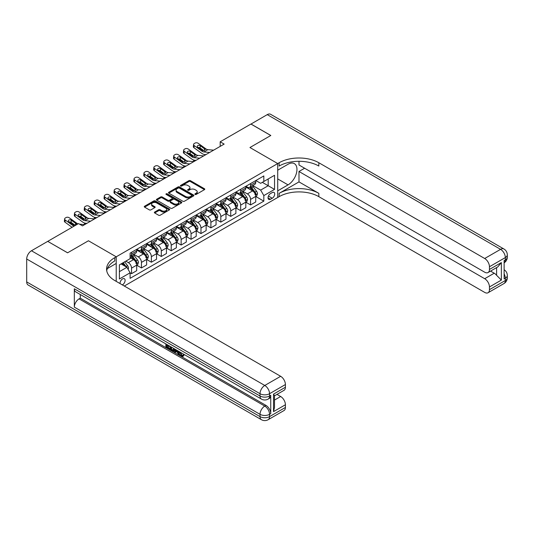 <?xml version="1.0" encoding="UTF-8"?>
<svg xmlns="http://www.w3.org/2000/svg" width="534" height="534" viewBox="0 0 534 534"><rect width="100%" height="100%" fill="white"/><g stroke="black" fill="none" stroke-linecap="round" stroke-linejoin="round"><path stroke-width="0.8" d="M195.09 194.436A0.774 0.447 0 0 0 196.178 194.436L204.455 189.657A1.101 0.634 0 0 0 204.776 189.21A1.101 0.634 0 0 0 204.455 188.756L190.431 180.666A1.101 0.634 0 0 0 188.876 180.666L180.599 185.438A0.774 0.447 0 0 0 181.687 186.072L182.762 185.452A3.524 2.036 0 0 1 187.748 185.452L188.916 186.126A3.524 2.036 0 0 1 189.944 187.567A3.524 2.036 0 0 1 188.916 189.003L187.841 189.623A0.774 0.447 0 0 0 188.936 190.251L190.004 189.637A3.524 2.036 0 0 1 194.99 189.637L196.158 190.311A3.524 2.036 0 0 1 197.193 191.746A3.524 2.036 0 0 1 196.158 193.188L195.09 193.809A0.774 0.447 0 0 0 195.09 194.436L195.09 193.809M122.319 284.882A3.591 2.076 120 0 0 122.566 284.755A3.591 2.076 120 0 0 124.916 281.592A3.591 2.076 120 0 0 124.362 278.715A3.591 2.076 120 0 0 122.566 278.888A3.591 2.076 120 0 0 120.043 283.567M154.68 212.051A1.101 0.634 0 0 0 154.353 212.505A1.101 0.634 0 0 0 154.68 212.953L158.611 215.229A1.101 0.634 0 0 0 160.167 215.229L169.358 209.915A1.101 0.634 0 0 0 169.685 209.468A1.101 0.634 0 0 0 169.358 209.021L155.341 200.924A1.101 0.634 0 0 0 153.779 200.924L144.587 206.231A1.101 0.634 0 0 0 144.267 206.678A1.101 0.634 0 0 0 144.587 207.132L149.34 209.875A1.101 0.634 0 0 0 150.902 209.875L154.833 207.599A1.101 0.634 0 0 0 155.154 207.152A1.101 0.634 0 0 0 154.833 206.705L152.477 205.343A2.944 1.702 0 0 1 151.616 204.142A2.944 1.702 0 0 1 153.432 202.566A2.944 1.702 0 0 1 156.642 202.933L165.874 208.267A2.944 1.702 0 0 1 166.742 209.468A2.944 1.702 0 0 1 164.919 211.043A2.944 1.702 0 0 1 161.709 210.67L160.167 209.782A1.101 0.634 0 0 0 158.611 209.782L154.68 212.051L154.68 212.953L158.611 210.703L158.611 209.782M26.7 281.912L260.025 416.62A6.735 3.885 120 0 0 261.42 419.704L28.095 284.996A6.735 3.885 -60 0 1 26.7 281.912L26.7 259.003A6.735 3.885 -60 0 1 31.459 250.76L47.733 241.361L67.571 252.816L88.444 240.767L67.611 252.796L47.773 241.388M47.773 241.341L78.525 223.586L82.49 225.875L224.153 144.093L220.182 141.797L250.933 124.048L270.778 135.502L249.945 147.524L277.72 163.564L116.218 256.807L88.444 240.767L116.218 256.807L114.79 257.628A28.062 16.2 0 0 0 106.573 269.083A28.062 16.2 0 0 0 114.79 280.537L280.657 376.303A6.735 3.885 60 0 1 285.416 384.547L269.543 393.712L269.543 396.001L270.738 395.314A6.735 3.885 60 0 1 269.343 398.397L268.148 399.085A6.735 3.885 -120 0 0 269.543 396.001A6.735 3.885 0 0 1 260.025 396.001L260.025 393.712L26.7 259.003M182.835 201.238A1.101 0.634 0 0 0 184.397 201.238L193.588 195.931A1.101 0.634 0 0 0 193.909 195.484A1.101 0.634 0 0 0 193.588 195.03L179.564 186.933A1.101 0.634 0 0 0 178.009 186.933L168.817 192.247A1.101 0.634 0 0 0 168.49 192.694A1.101 0.634 0 0 0 168.817 193.141L182.835 201.238M166.434 194.603A0.774 0.447 0 0 1 167.222 194.71L181.46 202.933L172.282 208.233A1.101 0.634 0 0 1 170.726 208.233L156.702 200.137L156.702 199.235A1.101 0.634 0 0 0 156.382 199.689A1.101 0.634 0 0 0 156.702 200.137M156.702 199.235L160.634 196.966A1.101 0.634 0 0 1 162.196 196.966L167.883 200.25A1.101 0.634 0 0 0 169.438 200.25L172.048 198.741A1.101 0.634 0 0 0 172.369 198.294A1.101 0.634 0 0 0 172.048 197.84L166.127 194.423A0.774 0.447 0 0 1 167.222 193.795L181.473 202.026A1.101 0.634 0 0 1 181.8 202.473A1.101 0.634 0 0 1 181.473 202.927L181.473 202.026M272.247 192.567L270.498 193.575A3.478 2.009 120 0 0 268.222 196.639A3.478 2.009 120 0 0 268.756 199.429A3.478 2.009 120 0 0 270.498 199.255L272.247 198.248A3.478 2.009 120 0 0 274.516 195.184A3.478 2.009 120 0 0 273.982 192.394A3.478 2.009 120 0 0 272.247 192.567M116.218 281.365L116.218 256.807L116.218 263.449L107.367 268.562M124.315 286.037L279.149 196.645A28.062 16.2 180 0 1 318.831 196.645L484.692 292.405A6.735 3.885 -120 0 0 488.063 292.739A6.735 3.885 -120 0 0 489.458 289.655L505.331 280.497L505.331 278.201L504.136 278.888L504.136 260.565L505.331 259.878L505.331 257.582L489.458 266.746L489.458 269.45L501.359 262.581L501.359 280.083L496.6 275.317L496.6 267.607M250.973 124.022L270.818 135.476L249.945 147.524L277.72 163.564L277.72 197.473L277.72 190.825L288.04 184.871A12.629 7.289 120 0 0 296.283 173.744A12.629 7.289 120 0 0 294.347 163.624A12.629 7.289 120 0 0 288.04 164.252L277.72 170.206L277.72 163.564L279.149 162.737A28.062 16.2 180 0 1 318.831 162.737L484.692 258.503L500.565 249.338L267.247 114.63L250.973 124.068M255.853 180.539L260.659 183.309L263.829 181.48L263.829 175.933L130.109 253.143L130.109 258.683L119.396 264.871L119.396 278.982L130.109 272.794L130.109 278.341L263.829 201.138L263.829 195.591L260.659 190.091L252.769 185.538M263.829 181.48L274.543 175.292L274.543 189.403L263.829 195.591M220.182 141.797L220.182 146.383M262.321 182.348L268.195 185.739L268.195 178.957L274.543 175.292M260.659 190.091L268.195 185.739L274.543 189.403M119.396 271.652L126.932 267.3L121.058 263.909M130.109 272.841L131.538 273.668L131.538 268.121A4.492 2.59 -120 0 0 128.36 262.621L125.824 261.159M131.538 273.668L136.697 270.691L136.697 265.144A4.492 2.59 -120 0 0 133.52 259.644L130.109 257.675M136.811 265.258L141.457 267.941L141.457 262.394A4.492 2.59 -120 0 0 138.279 256.894L133.727 254.264M141.457 267.941L146.616 264.964L146.616 259.417A4.492 2.59 -120 0 0 143.439 253.917L136.697 250.025M146.737 259.531L151.376 262.214L151.376 256.667A4.492 2.59 -120 0 0 148.205 251.167L143.646 248.537M151.376 262.214L156.535 259.237L156.535 253.69A4.492 2.59 -120 0 0 153.358 248.19L146.616 244.298M156.656 253.804L161.295 256.487L161.295 250.94A4.492 2.59 -120 0 0 158.124 245.44L153.565 242.81M161.295 256.487L166.454 253.51L166.454 247.963A4.492 2.59 -120 0 0 163.284 242.463L156.535 238.571M166.575 248.076L171.214 250.76L171.214 245.213A4.492 2.59 -120 0 0 168.043 239.713L163.484 237.083M171.214 250.76L176.374 247.776L176.374 242.236A4.492 2.59 -120 0 0 173.203 236.736L166.454 232.844M176.494 242.349L181.139 245.033L181.139 239.486A4.492 2.59 -120 0 0 177.962 233.985L173.403 231.356M181.139 245.033L186.293 242.049L186.293 236.509A4.492 2.59 -120 0 0 183.122 231.008L176.374 227.117M186.413 236.622L191.059 239.305L191.059 233.758A4.492 2.59 -120 0 0 187.881 228.258L183.322 225.628M191.059 239.305L196.218 236.322L196.218 230.781A4.492 2.59 -120 0 0 193.041 225.281L186.293 221.39M196.332 230.895L200.978 233.578L200.978 228.031A4.492 2.59 -120 0 0 197.8 222.531L193.248 219.901M200.978 233.578L206.137 230.595L206.137 225.054A4.492 2.59 -120 0 0 202.96 219.554L196.218 215.663M206.257 225.168L210.897 227.851L210.897 222.304A4.492 2.59 -120 0 0 207.726 216.804L203.167 214.174M210.897 227.851L216.056 224.867L216.056 219.327A4.492 2.59 -120 0 0 212.879 213.827L206.137 209.935M216.177 219.441L220.816 222.124L220.816 216.577A4.492 2.59 -120 0 0 217.645 211.077L213.086 208.447M220.816 222.124L225.975 219.14L225.975 213.6A4.492 2.59 -120 0 0 222.805 208.1L216.056 204.208M226.096 213.713L230.735 216.39L230.735 210.85A4.492 2.59 -120 0 0 227.564 205.35L223.005 202.72M230.735 216.39L235.894 213.413L235.894 207.873A4.492 2.59 -120 0 0 232.724 202.373L225.975 198.481M236.015 207.986L240.66 210.663L240.66 205.123A4.492 2.59 -120 0 0 237.483 199.623L232.924 196.993M240.66 210.663L245.814 207.686L245.814 202.146A4.492 2.59 -120 0 0 242.643 196.645L235.894 192.754M245.934 202.259L250.579 204.936L250.579 199.396A4.492 2.59 -120 0 0 247.402 193.895L242.843 191.265M250.579 204.936L255.739 201.959L255.739 196.419A4.492 2.59 -120 0 0 252.562 190.918L245.814 187.02M245.934 186.266L247.402 187.114A4.492 2.59 -120 0 0 249.645 187.341A4.492 2.59 -120 0 0 250.579 185.285L250.579 183.589M236.015 191.993L237.483 192.841A4.492 2.59 -120 0 0 239.726 193.068A4.492 2.59 -120 0 0 240.66 191.012L240.66 189.316M226.096 197.72L227.564 198.568A4.492 2.59 -120 0 0 229.807 198.795A4.492 2.59 -120 0 0 230.735 196.739L230.735 195.043M216.177 203.447L217.645 204.295A4.492 2.59 -120 0 0 219.888 204.522A4.492 2.59 -120 0 0 220.816 202.466L220.816 200.771M206.257 209.174L207.726 210.022A4.492 2.59 -120 0 0 209.969 210.249A4.492 2.59 -120 0 0 210.897 208.193L210.897 206.498M196.332 214.902L197.8 215.749A4.492 2.59 -120 0 0 200.05 215.976A4.492 2.59 -120 0 0 200.978 213.92L200.978 212.225M186.413 220.629L187.881 221.477A4.492 2.59 -120 0 0 190.124 221.703A4.492 2.59 -120 0 0 191.059 219.648L191.059 217.952M176.494 226.356L177.962 227.204A4.492 2.59 -120 0 0 180.205 227.431A4.492 2.59 -120 0 0 181.139 225.375L181.139 223.679M166.575 232.083L168.043 232.931A4.492 2.59 -120 0 0 170.286 233.158A4.492 2.59 -120 0 0 171.214 231.102L171.214 229.406M156.656 237.81L158.124 238.658A4.492 2.59 -120 0 0 160.367 238.885A4.492 2.59 -120 0 0 161.295 236.829L161.295 235.134M146.737 243.537L148.205 244.385A4.492 2.59 -120 0 0 150.448 244.612A4.492 2.59 -120 0 0 151.376 242.556L151.376 240.861M136.811 249.271L138.279 250.119A4.492 2.59 -120 0 0 140.529 250.339A4.492 2.59 -120 0 0 141.457 248.283L141.457 246.588M255.853 196.532L263.829 201.138M249.645 187.341L254.805 184.357A4.492 2.59 -120 0 0 255.739 182.301L255.739 180.605M239.726 193.068L244.886 190.084A4.492 2.59 -120 0 0 245.814 188.028L245.814 186.333M229.807 198.795L234.967 195.811A4.492 2.59 -120 0 0 235.894 193.755L235.894 192.066M219.888 204.522L225.048 201.538A4.492 2.59 -120 0 0 225.975 199.489L225.975 197.794M209.969 210.249L215.129 207.265A4.492 2.59 -120 0 0 216.056 205.216L216.056 203.521M200.05 215.976L205.203 212.993A4.492 2.59 -120 0 0 206.137 210.943L206.137 209.248M190.124 221.703L195.284 218.726A4.492 2.59 -120 0 0 196.218 216.671L196.218 214.975M180.205 227.431L185.365 224.454A4.492 2.59 -120 0 0 186.293 222.398L186.293 220.702M170.286 233.158L175.446 230.181A4.492 2.59 -120 0 0 176.374 228.125L176.374 226.429M160.367 238.885L165.527 235.908A4.492 2.59 -120 0 0 166.454 233.852L166.454 232.156M150.448 244.612L155.608 241.635A4.492 2.59 -120 0 0 156.535 239.579L156.535 237.884M140.529 250.339L145.682 247.362A4.492 2.59 -120 0 0 146.616 245.306L146.616 243.611M130.109 256.247A4.492 2.59 -120 0 0 130.61 256.066L135.763 253.089A4.492 2.59 -120 0 0 136.697 251.033L136.697 249.338M130.61 256.066A4.492 2.59 -120 0 0 131.538 254.01L131.538 252.315M126.932 267.3L130.109 272.794M195.397 194.543L196.158 194.102A3.524 2.036 0 0 0 197.193 192.667L197.193 191.746M189.944 187.567L189.944 188.482A3.524 2.036 0 0 1 188.916 189.924L188.148 190.364M204.455 188.756L204.455 189.657L190.431 181.58A1.101 0.634 0 0 0 188.876 181.58L180.906 186.179M193.588 195.03L193.588 195.931L179.564 187.855A1.101 0.634 0 0 0 178.009 187.855L168.831 193.154M191.639 195.798A0.774 0.447 0 0 0 191.639 195.164L179.331 188.061A0.774 0.447 0 0 0 178.243 188.061L177.114 188.716A3.524 2.036 0 0 0 176.08 190.151A3.524 2.036 0 0 0 177.114 191.593L185.525 196.452A3.524 2.036 0 0 0 190.511 196.452L191.639 195.798L191.639 196.712A0.774 0.447 0 0 0 191.866 196.399L191.866 195.484M176.08 190.151L176.08 191.072A3.524 2.036 0 0 0 177.114 192.507L177.114 191.593M191.639 196.712L190.511 197.366A3.524 2.036 0 0 1 185.525 197.366L177.114 192.507M156.716 200.143L160.634 197.88L160.634 196.966M172.369 198.294L172.369 199.209A1.101 0.634 0 0 1 172.048 199.656L169.438 201.164A1.101 0.634 0 0 1 167.883 201.164L162.196 197.88A1.101 0.634 0 0 0 160.634 197.88M173.784 203.654A2.944 1.702 0 0 0 176.994 204.021A2.944 1.702 0 0 0 178.81 202.453A2.944 1.702 0 0 0 177.949 201.251L174.698 199.369A1.101 0.634 0 0 0 173.136 199.369L170.533 200.877A1.101 0.634 0 0 0 170.206 201.331A1.101 0.634 0 0 0 170.533 201.779L173.784 203.654L173.784 204.575A2.944 1.702 0 0 0 176.994 204.943A2.944 1.702 0 0 0 178.81 203.367L178.81 202.453M170.206 201.331L170.206 202.246A1.101 0.634 0 0 0 170.533 202.693L170.533 201.779M173.784 204.575L170.533 202.693M166.742 209.468L166.742 210.383A2.944 1.702 0 0 1 164.919 211.958A2.944 1.702 0 0 1 161.709 211.591L160.167 210.703A1.101 0.634 0 0 0 158.611 210.703M151.616 204.142L151.616 205.056A2.944 1.702 0 0 0 152.477 206.257L152.477 205.343M154.82 207.613L152.477 206.257M169.358 209.021L169.358 209.915L155.341 201.839A1.101 0.634 0 0 0 153.779 201.839L144.607 207.139M255.739 196.599L256.687 196.051L257.481 193.762A2.977 1.715 -120 0 0 256.534 191.225L253.29 186.9A8.584 4.96 -120 0 0 252.355 185.779M249.131 188.936A8.584 4.96 -120 0 0 247.369 187.094M194.416 161.261L194.229 161.181A2.243 1.121 174.1 0 1 193.582 160.494L193.528 159.966M254.925 194.436C255.372 195.03 255.686 194.85 255.879 193.889A2.977 1.715 -120 0 0 255.025 192.1L251.781 187.768A8.584 4.96 -120 0 0 250.846 186.646M250.046 187.107A7.129 4.112 60 0 1 251.214 188.435L253.964 192.1M249.892 187.194A8.584 4.96 60 0 1 250.833 188.315L252.989 191.199M209.675 152.45L203.881 151.956A5.614 3.237 60 0 1 201.832 151.102L194.229 145.602L193.982 147.731A2.243 1.448 -173.3 0 1 193.341 146.556L193.588 144.427A2.243 1.448 6.7 0 0 194.229 145.602M205.917 154.62L204.656 154.513A8.417 4.859 60 0 1 201.578 153.231L193.982 147.731M213.64 150.161L207.846 149.66A5.614 3.237 60 0 1 205.797 148.806L198.201 143.312A2.243 1.448 6.7 0 0 195.037 143.092L194.243 143.546A2.243 1.448 6.7 0 0 193.588 144.427M204.562 150.348L204.495 148.799L204.943 149.3L204.502 150.381L202.686 150.608L197.78 147.237A1.796 1.161 -173.3 0 1 197.266 146.296A1.796 1.161 -173.3 0 1 197.787 145.595A1.796 1.161 -173.3 0 1 200.317 145.775L200.07 147.905L203.841 150.628M200.07 147.905A1.796 1.161 6.7 0 0 198.147 147.511M204.495 148.799L200.317 145.775M205.797 148.806L205.029 149.627M245.814 202.326L246.768 201.779L247.562 199.489A2.977 1.715 -120 0 0 246.615 196.953L243.371 192.627A8.584 4.96 -120 0 0 242.436 191.506M239.205 194.663A8.584 4.96 -120 0 0 237.45 192.821M184.497 166.988L184.31 166.908A2.243 1.121 174.1 0 1 183.663 166.221L183.609 165.694M245.006 200.163C245.453 200.764 245.767 200.577 245.954 199.616A2.977 1.715 -120 0 0 245.106 197.827L241.862 193.495A8.584 4.96 -120 0 0 240.927 192.373M240.126 192.834A7.129 4.112 60 0 1 241.295 194.162L244.038 197.827M239.973 192.921A8.584 4.96 60 0 1 240.907 194.042L243.063 196.926M235.894 208.053L236.849 207.506L237.643 205.216A2.977 1.715 -120 0 0 236.696 202.68L233.451 198.354A8.584 4.96 -120 0 0 232.51 197.233M229.286 200.39A8.584 4.96 -120 0 0 227.531 198.548M174.571 172.716L174.391 172.636A2.243 1.121 174.1 0 1 173.744 171.948L173.69 171.421M235.087 205.89C235.534 206.491 235.848 206.304 236.035 205.343A2.977 1.715 -120 0 0 235.187 203.554L231.943 199.222A8.584 4.96 -120 0 0 231.008 198.101M230.207 198.561A7.129 4.112 60 0 1 231.376 199.89L234.119 203.554M230.054 198.648A8.584 4.96 60 0 1 230.988 199.769L233.144 202.653M225.975 213.78L226.93 213.233L227.724 210.943A2.977 1.715 -120 0 0 226.77 208.407L223.532 204.081A8.584 4.96 -120 0 0 222.591 202.96M219.367 206.117A8.584 4.96 -120 0 0 217.612 204.275M164.652 178.443L164.472 178.363A2.243 1.121 174.1 0 1 163.825 177.675L163.771 177.148M225.161 211.618C225.608 212.218 225.929 212.031 226.116 211.07A2.977 1.715 -120 0 0 225.268 209.281L222.024 204.949A8.584 4.96 -120 0 0 221.083 203.828M220.288 204.288A7.129 4.112 60 0 1 221.456 205.617L224.2 209.281M220.135 204.375A8.584 4.96 60 0 1 221.069 205.497L223.225 208.38M199.756 158.177L193.962 157.684A5.614 3.237 60 0 1 191.906 156.829L184.31 151.329L184.063 153.458A2.243 1.448 -173.3 0 1 183.416 152.283L183.669 150.154A2.243 1.448 6.7 0 0 184.31 151.329M195.998 160.347L194.736 160.24A8.417 4.859 60 0 1 191.659 158.958L184.063 153.458M203.721 155.888L197.927 155.387A5.614 3.237 60 0 1 195.878 154.533L188.275 149.039A2.243 1.448 6.7 0 0 185.118 148.819L184.323 149.273A2.243 1.448 6.7 0 0 183.669 150.154M194.643 156.075L194.576 154.526L195.023 155.027L194.583 156.108L192.761 156.335L187.861 152.964A1.796 1.161 -173.3 0 1 187.347 152.023A1.796 1.161 -173.3 0 1 187.868 151.322A1.796 1.161 -173.3 0 1 190.398 151.502L190.151 153.632L193.922 156.355M190.151 153.632A1.796 1.161 6.7 0 0 188.228 153.238M194.576 154.526L190.398 151.502M195.878 154.533L195.11 155.354M189.83 163.905L184.043 163.411A5.614 3.237 60 0 1 181.987 162.556L174.391 157.056L174.137 159.185A2.243 1.448 -173.3 0 1 173.497 158.011L173.75 155.881A2.243 1.448 6.7 0 0 174.391 157.056M186.079 166.074L184.817 165.967A8.417 4.859 60 0 1 181.74 164.686L174.137 159.185M193.802 161.615L188.008 161.114A5.614 3.237 60 0 1 185.959 160.26L178.356 154.767A2.243 1.448 6.7 0 0 175.199 154.546L174.404 155A2.243 1.448 6.7 0 0 173.75 155.881M184.724 161.802L184.657 160.253L185.104 160.754L184.664 161.835L182.842 162.062L177.935 158.698A1.796 1.161 -173.3 0 1 177.422 157.75A1.796 1.161 -173.3 0 1 177.949 157.049A1.796 1.161 -173.3 0 1 180.479 157.23L180.232 159.359L184.003 162.082M180.232 159.359A1.796 1.161 6.7 0 0 178.309 158.965M184.657 160.253L180.479 157.23M185.959 160.26L185.191 161.081M179.911 169.632L174.117 169.138A5.614 3.237 60 0 1 172.068 168.283L164.472 162.783L164.218 164.913A2.243 1.448 -173.3 0 1 163.578 163.738L163.825 161.608A2.243 1.448 6.7 0 0 164.472 162.783M176.16 171.801L174.898 171.694A8.417 4.859 60 0 1 171.821 170.413L164.218 164.913M183.883 167.342L178.089 166.842A5.614 3.237 60 0 1 176.04 165.987L168.437 160.494A2.243 1.448 6.7 0 0 165.273 160.273L164.479 160.727A2.243 1.448 6.7 0 0 163.825 161.608M174.798 167.529L174.738 165.981L175.179 166.481L174.745 167.563L172.923 167.789L168.016 164.425A1.796 1.161 -173.3 0 1 167.502 163.484A1.796 1.161 -173.3 0 1 168.03 162.777A1.796 1.161 -173.3 0 1 170.56 162.957L170.306 165.086L174.077 167.809M170.306 165.086A1.796 1.161 6.7 0 0 168.39 164.692M174.738 165.981L170.56 162.957M176.04 165.987L175.265 166.808M216.056 219.507L217.011 218.96L217.799 216.671A2.977 1.715 -120 0 0 216.851 214.134L213.607 209.809A8.584 4.96 -120 0 0 212.672 208.687M209.448 211.844A8.584 4.96 -120 0 0 207.693 210.002M154.733 184.17L154.546 184.09A2.243 1.121 174.1 0 1 153.905 183.402L153.852 182.875M215.242 217.345C215.689 217.945 216.01 217.759 216.197 216.797A2.977 1.715 -120 0 0 215.342 215.008L212.105 210.676A8.584 4.96 -120 0 0 211.164 209.555M210.369 210.016A7.129 4.112 60 0 1 211.537 211.344L214.281 215.008M210.216 210.102A8.584 4.96 60 0 1 211.15 211.23L213.306 214.107M169.992 175.359L164.198 174.865A5.614 3.237 60 0 1 162.149 174.011L154.546 168.51L154.299 170.64A2.243 1.448 -173.3 0 1 153.658 169.465L153.905 167.336A2.243 1.448 6.7 0 0 154.546 168.51M166.234 177.528L164.979 177.422A8.417 4.859 60 0 1 161.902 176.14L154.299 170.64M173.957 173.069L168.17 172.569A5.614 3.237 60 0 1 166.114 171.714L158.518 166.221A2.243 1.448 6.7 0 0 155.354 166.001L154.56 166.454A2.243 1.448 6.7 0 0 153.905 167.336M164.879 173.256L164.819 171.708L165.26 172.208L164.826 173.29L163.003 173.517L158.097 170.152A1.796 1.161 -173.3 0 1 157.583 169.211A1.796 1.161 -173.3 0 1 158.111 168.504A1.796 1.161 -173.3 0 1 160.641 168.684L160.387 170.813L164.158 173.543M160.387 170.813A1.796 1.161 6.7 0 0 158.471 170.419M164.819 171.708L160.641 168.684M166.114 171.714L165.346 172.535M298.987 181.894L279.149 193.348A28.062 16.2 180 0 1 318.831 193.348L298.987 181.894L298.987 171.494L304.62 168.237M298.987 161.295L298.987 164.986L484.692 272.2A6.735 3.885 -120 0 0 488.063 272.534A6.735 3.885 -120 0 0 489.458 269.45M501.359 280.083L489.458 286.952L489.458 289.655M489.458 286.952A6.735 3.885 -120 0 0 484.692 278.708L494.217 273.208A6.735 3.885 60 0 1 496.6 275.317M298.987 171.494L484.692 278.708M267.247 114.63A6.735 3.885 -60 0 1 270.611 114.296L503.936 249.004A6.735 3.885 120 0 0 500.565 249.338A6.735 3.885 60 0 1 505.331 257.582A6.735 3.885 180 0 0 507.3 254.838A6.735 6.735 0 0 0 503.936 249.004M489.458 266.746A6.735 3.885 -120 0 0 484.692 258.503M490.552 271.092L494.217 273.208M279.149 162.737L279.149 166.041A28.062 16.2 180 0 1 318.831 166.041L318.831 162.737M488.063 272.534L497.795 266.913L501.359 262.581M180.479 352.327L181.947 355.404L182.501 355.597M179.905 352.026L181.313 355.771L182.241 355.884L183.289 354.796L183.956 355.37L182.762 356.625L181.38 356.445C179.918 355.45 179.177 354.069 179.17 352.306L179.224 351.632M176.02 351.586L175.079 352.734L174.371 352.327L175.573 349.523M178.59 351.265L179.544 354.576L178.91 354.943L178.196 354.536L177.655 352.527L175.626 351.359L175.079 352.734M167.169 345.631L167.169 346.8L169.979 348.422L169.979 349.056L169.345 349.423L165.86 347.414L165.86 343.916M169.672 346.119L169.038 346.706L166.535 345.264L166.535 347.167L167.169 346.8M74.319 288.787L260.025 396.001A6.735 3.885 120 0 0 261.42 399.085L75.715 291.871A6.735 3.885 -60 0 1 74.319 288.787L74.319 307.117A6.735 3.885 -60 0 1 79.079 298.866L80.267 298.179L265.972 405.393A6.735 3.885 60 0 1 270.738 413.643L270.738 395.314M80.267 298.179L80.267 294.501M174.117 348.682L174.164 349.43L174.785 349.069L174.144 350.878L173.51 351.245L171.961 350.938L170.259 349.95L170.259 346.453M273.515 394.125L274.503 395.614L274.503 407.389L273.515 411.627L273.515 394.125L285.416 387.25L285.416 384.547M285.416 387.25A6.735 3.885 60 0 1 284.021 390.334L274.503 395.834M276.992 394.392L280.657 396.508A6.735 3.885 60 0 1 285.416 404.752L273.515 411.627M270.738 413.643L269.543 414.331L269.543 416.62L285.416 407.455L285.416 404.752M285.416 407.455A6.735 3.885 60 0 1 284.021 410.539L268.148 419.704A6.735 3.885 -120 0 0 269.543 416.62A6.735 3.885 0 0 1 260.025 416.62L260.025 414.331L74.319 307.117M114.79 257.628L114.79 260.926A28.062 16.2 0 0 0 106.72 270.731M166.535 347.167L169.345 348.789L169.979 348.422M169.345 348.789L169.345 349.423M166.535 344.303L169.318 345.912M169.038 346.072L169.038 346.706M174.164 349.43L173.51 351.245M170.927 346.846L170.927 349.703L173.036 350.531L173.443 348.295M171.568 347.207L171.568 349.336L173.67 350.164M170.927 349.703L171.568 349.336M171.915 350.271L172.549 349.904M177.702 350.758L178.91 354.943M176.2 349.883L175.826 350.838L177.448 351.779L177.074 350.391M176.6 350.117L177.215 350.911M175.826 350.838L176.46 350.471M181.313 355.771L181.947 355.404M179.845 352.694L180.452 352.34M182.648 355.163L183.322 355.731L183.956 355.37M183.322 355.731L182.762 356.625M206.137 225.235L207.085 224.687L207.88 222.398A2.977 1.715 -120 0 0 206.932 219.861L203.688 215.536A8.584 4.96 -120 0 0 202.753 214.414M199.529 217.572A8.584 4.96 -120 0 0 197.767 215.736M144.814 189.897L144.627 189.817A2.243 1.121 174.1 0 1 143.986 189.129L143.926 188.602M205.323 223.072C205.77 223.673 206.091 223.486 206.278 222.524A2.977 1.715 -120 0 0 205.423 220.736L202.179 216.403A8.584 4.96 -120 0 0 201.245 215.282M200.444 215.743A7.129 4.112 60 0 1 201.618 217.071L204.362 220.736M200.29 215.829A8.584 4.96 60 0 1 201.231 216.958L203.387 219.834M196.218 230.962L197.166 230.414L197.96 228.125A2.977 1.715 -120 0 0 197.013 225.588L193.769 221.263A8.584 4.96 -120 0 0 192.834 220.142M189.61 223.299A8.584 4.96 -120 0 0 187.848 221.463M134.895 195.624L134.708 195.544A2.243 1.121 174.1 0 1 134.061 194.857L134.007 194.329M195.404 228.799C195.851 229.4 196.165 229.213 196.358 228.252A2.977 1.715 -120 0 0 195.504 226.463L192.26 222.131A8.584 4.96 -120 0 0 191.326 221.009M190.525 221.47A7.129 4.112 60 0 1 191.693 222.798L194.443 226.463M190.371 221.557A8.584 4.96 60 0 1 191.312 222.685L193.468 225.562M186.293 236.689L187.247 236.141L188.041 233.852A2.977 1.715 -120 0 0 187.094 231.315L183.85 226.99A8.584 4.96 -120 0 0 182.915 225.869M179.684 229.026A8.584 4.96 -120 0 0 177.929 227.19M124.976 201.351L124.789 201.271A2.243 1.121 174.1 0 1 124.142 200.584L124.088 200.056M185.485 234.526C185.932 235.127 186.246 234.94 186.433 233.979A2.977 1.715 -120 0 0 185.585 232.19L182.341 227.858A8.584 4.96 -120 0 0 181.406 226.736M180.605 227.197A7.129 4.112 60 0 1 181.774 228.532L184.517 232.19M180.452 227.29A8.584 4.96 60 0 1 181.386 228.412L183.542 231.289M176.374 242.416L177.328 241.869L178.122 239.579A2.977 1.715 -120 0 0 177.175 237.043L173.93 232.717A8.584 4.96 -120 0 0 172.989 231.596M169.765 234.753A8.584 4.96 -120 0 0 168.01 232.917M115.05 207.079L114.87 206.998A2.243 1.121 174.1 0 1 114.223 206.311L114.169 205.784M175.566 240.253C176.013 240.854 176.327 240.667 176.514 239.706A2.977 1.715 -120 0 0 175.666 237.917L172.422 233.585A8.584 4.96 -120 0 0 171.487 232.464M170.686 232.924A7.129 4.112 60 0 1 171.855 234.259L174.598 237.917M170.533 233.018A8.584 4.96 60 0 1 171.467 234.139L173.623 237.016M166.454 248.143L167.409 247.596L168.203 245.306A2.977 1.715 -120 0 0 167.249 242.77L164.011 238.444A8.584 4.96 -120 0 0 163.07 237.323M159.846 240.48A8.584 4.96 -120 0 0 158.091 238.645M105.131 212.806L104.951 212.726A2.243 1.121 174.1 0 1 104.304 212.038L104.25 211.511M165.64 245.98C166.087 246.581 166.408 246.394 166.595 245.433A2.977 1.715 -120 0 0 165.747 243.644L162.503 239.312A8.584 4.96 -120 0 0 161.562 238.191M160.767 238.651A7.129 4.112 60 0 1 161.935 239.986L164.679 243.644M160.614 238.745A8.584 4.96 60 0 1 161.548 239.866L163.704 242.743M160.073 181.086L154.279 180.592A5.614 3.237 60 0 1 152.23 179.738L144.627 174.238L144.38 176.367A2.243 1.448 -173.3 0 1 143.739 175.192L143.986 173.063A2.243 1.448 6.7 0 0 144.627 174.238M156.315 183.255L155.06 183.149A8.417 4.859 60 0 1 151.976 181.867L144.38 176.367M164.038 178.797L158.251 178.296A5.614 3.237 60 0 1 156.195 177.442L148.599 171.948A2.243 1.448 6.7 0 0 145.435 171.728L144.641 172.182A2.243 1.448 6.7 0 0 143.986 173.063M154.96 178.983L154.9 177.435L155.341 177.935L154.907 179.017L153.084 179.244L148.178 175.88A1.796 1.161 -173.3 0 1 147.664 174.938A1.796 1.161 -173.3 0 1 148.185 174.231A1.796 1.161 -173.3 0 1 150.715 174.411L150.468 176.54L154.239 179.27M150.468 176.54A1.796 1.161 6.7 0 0 148.552 176.147M154.9 177.435L150.715 174.411M156.195 177.442L155.427 178.263M150.154 186.813L144.36 186.319A5.614 3.237 60 0 1 142.311 185.465L134.708 179.965L134.461 182.094A2.243 1.448 -173.3 0 1 133.82 180.919L134.067 178.79A2.243 1.448 6.7 0 0 134.708 179.965M146.396 188.983L145.135 188.876A8.417 4.859 60 0 1 142.057 187.594L134.461 182.094M154.119 184.524L148.325 184.023A5.614 3.237 60 0 1 146.276 183.169L138.68 177.675A2.243 1.448 6.7 0 0 135.516 177.455L134.722 177.909A2.243 1.448 6.7 0 0 134.067 178.79M145.041 184.711L144.974 183.162L145.422 183.663L144.981 184.744L143.165 184.971L138.259 181.607A1.796 1.161 -173.3 0 1 137.745 180.666A1.796 1.161 -173.3 0 1 138.266 179.958A1.796 1.161 -173.3 0 1 140.796 180.138L140.549 182.268L144.32 184.998M140.549 182.268A1.796 1.161 6.7 0 0 138.626 181.874M144.974 183.162L140.796 180.138M146.276 183.169L145.508 183.99M140.235 192.54L134.441 192.046A5.614 3.237 60 0 1 132.385 191.192L124.789 185.692L124.542 187.821A2.243 1.448 -173.3 0 1 123.895 186.646L124.148 184.517A2.243 1.448 6.7 0 0 124.789 185.692M136.477 194.71L135.215 194.603A8.417 4.859 60 0 1 132.138 193.321L124.542 187.821M144.2 190.251L138.406 189.757A5.614 3.237 60 0 1 136.357 188.903L128.754 183.402A2.243 1.448 6.7 0 0 125.597 183.182L124.802 183.636A2.243 1.448 6.7 0 0 124.148 184.517M135.122 190.438L135.055 188.889L135.502 189.39L135.062 190.471L133.24 190.698L128.34 187.334A1.796 1.161 -173.3 0 1 127.826 186.393A1.796 1.161 -173.3 0 1 128.347 185.685A1.796 1.161 -173.3 0 1 130.877 185.865L130.63 187.995L134.401 190.725M130.63 187.995A1.796 1.161 6.7 0 0 128.707 187.601M135.055 188.889L130.877 185.865M136.357 188.903L135.589 189.717M130.309 198.268L124.522 197.774A5.614 3.237 60 0 1 122.466 196.919L114.87 191.419L114.616 193.548A2.243 1.448 -173.3 0 1 113.976 192.373L114.229 190.244A2.243 1.448 6.7 0 0 114.87 191.419M126.558 200.437L125.296 200.33A8.417 4.859 60 0 1 122.219 199.048L114.616 193.548M134.281 195.978L128.487 195.484A5.614 3.237 60 0 1 126.438 194.63L118.835 189.129A2.243 1.448 6.7 0 0 115.678 188.909L114.883 189.363A2.243 1.448 6.7 0 0 114.229 190.244M125.203 196.165L125.136 194.616L125.583 195.117L125.143 196.205L123.321 196.425L118.415 193.061A1.796 1.161 -173.3 0 1 117.901 192.12A1.796 1.161 -173.3 0 1 118.428 191.412A1.796 1.161 -173.3 0 1 120.958 191.593L120.711 193.722L124.482 196.452M120.711 193.722A1.796 1.161 6.7 0 0 118.788 193.328M125.136 194.616L120.958 191.593M126.438 194.63L125.67 195.444M120.39 203.995L114.596 203.501A5.614 3.237 60 0 1 112.547 202.646L104.951 197.146L104.697 199.275A2.243 1.448 -173.3 0 1 104.057 198.101L104.304 195.971A2.243 1.448 6.7 0 0 104.951 197.146M116.639 206.164L115.377 206.057A8.417 4.859 60 0 1 112.3 204.776L104.697 199.275M124.362 201.705L118.568 201.211A5.614 3.237 60 0 1 116.519 200.357L108.916 194.857A2.243 1.448 6.7 0 0 105.752 194.636L104.958 195.09A2.243 1.448 6.7 0 0 104.304 195.971M115.277 201.892L115.217 200.343L115.658 200.851L115.224 201.932L113.402 202.152L108.495 198.788A1.796 1.161 -173.3 0 1 107.981 197.847A1.796 1.161 -173.3 0 1 108.509 197.139A1.796 1.161 -173.3 0 1 111.039 197.32L110.785 199.449L114.556 202.179M110.785 199.449A1.796 1.161 6.7 0 0 108.869 199.055M115.217 200.343L111.039 197.32M116.519 200.357L115.745 201.171M156.535 253.87L157.49 253.323L158.278 251.033A2.977 1.715 -120 0 0 157.33 248.497L154.086 244.172A8.584 4.96 -120 0 0 153.151 243.05M149.927 246.207A8.584 4.96 -120 0 0 148.172 244.372M95.212 218.533L95.025 218.453A2.243 1.121 174.1 0 1 94.385 217.765L94.331 217.238M155.721 251.708C156.168 252.308 156.489 252.121 156.676 251.16A2.977 1.715 -120 0 0 155.821 249.371L152.584 245.039A8.584 4.96 -120 0 0 151.643 243.918M150.848 244.378A7.129 4.112 60 0 1 152.016 245.713L154.76 249.371M150.695 244.472A8.584 4.96 60 0 1 151.629 245.593L153.785 248.47M110.471 209.722L104.677 209.228A5.614 3.237 60 0 1 102.628 208.373L95.025 202.873L94.778 205.003A2.243 1.448 -173.3 0 1 94.138 203.828L94.385 201.698A2.243 1.448 6.7 0 0 95.025 202.873M106.713 211.891L105.458 211.784A8.417 4.859 60 0 1 102.381 210.503L94.778 205.003M114.436 207.432L108.649 206.938A5.614 3.237 60 0 1 106.593 206.084L98.997 200.584A2.243 1.448 6.7 0 0 95.833 200.363L95.039 200.824A2.243 1.448 6.7 0 0 94.385 201.698M105.358 207.619L105.298 206.071L105.739 206.578L105.305 207.659L103.483 207.88L98.576 204.515A1.796 1.161 -173.3 0 1 98.062 203.574A1.796 1.161 -173.3 0 1 98.59 202.867A1.796 1.161 -173.3 0 1 101.12 203.047L100.866 205.176L104.637 207.906M100.866 205.176A1.796 1.161 6.7 0 0 98.95 204.782M105.298 206.071L101.12 203.047M106.593 206.084L105.825 206.898M146.616 259.597L147.564 259.05L148.359 256.761A2.977 1.715 -120 0 0 147.411 254.224L144.167 249.899A8.584 4.96 -120 0 0 143.232 248.777M140.008 251.935A8.584 4.96 -120 0 0 138.246 250.099M85.293 224.26L85.106 224.18A2.243 1.121 174.1 0 1 84.465 223.492L84.405 222.965M145.802 257.435C146.249 258.035 146.57 257.849 146.757 256.887A2.977 1.715 -120 0 0 145.902 255.098L142.658 250.766A8.584 4.96 -120 0 0 141.724 249.645M140.923 250.106A7.129 4.112 60 0 1 142.097 251.441L144.841 255.098M140.769 250.199A8.584 4.96 60 0 1 141.71 251.32L143.866 254.197M100.552 215.449L94.758 214.955A5.614 3.237 60 0 1 92.709 214.101L85.106 208.6L84.859 210.73A2.243 1.448 -173.3 0 1 84.218 209.555L84.465 207.426A2.243 1.448 6.7 0 0 85.106 208.6M96.794 217.618L95.539 217.512A8.417 4.859 60 0 1 92.455 216.23L84.859 210.73M104.517 213.159L98.73 212.666A5.614 3.237 60 0 1 96.674 211.811L89.078 206.311A2.243 1.448 6.7 0 0 85.914 206.091L85.12 206.551A2.243 1.448 6.7 0 0 84.465 207.426M95.439 213.346L95.379 211.798L95.82 212.305L95.386 213.386L93.563 213.607L88.657 210.242A1.796 1.161 -173.3 0 1 88.143 209.301A1.796 1.161 -173.3 0 1 88.664 208.594A1.796 1.161 -173.3 0 1 91.194 208.774L90.947 210.903L94.718 213.633M90.947 210.903A1.796 1.161 6.7 0 0 89.031 210.509M95.379 211.798L91.194 208.774M96.674 211.811L95.906 212.625M136.697 265.325L137.645 264.777L138.44 262.488A2.977 1.715 -120 0 0 137.492 259.951L134.248 255.626A8.584 4.96 -120 0 0 133.313 254.504M135.883 263.162C136.33 263.763 136.644 263.576 136.838 262.615A2.977 1.715 -120 0 0 135.983 260.826L132.739 256.494A8.584 4.96 -120 0 0 131.805 255.372M131.004 255.833A7.129 4.112 60 0 1 132.172 257.168L134.922 260.826M130.85 255.926A8.584 4.96 60 0 1 131.791 257.048L133.947 259.924M90.633 221.176L84.839 220.682A5.614 3.237 60 0 1 82.79 219.828L75.187 214.328L74.94 216.457A2.243 1.448 -173.3 0 1 74.299 215.282L74.546 213.153A2.243 1.448 6.7 0 0 75.187 214.328M86.875 223.346L85.614 223.239A8.417 4.859 60 0 1 82.536 221.957L74.94 216.457M94.598 218.887L88.804 218.393A5.614 3.237 60 0 1 86.755 217.538L79.159 212.038A2.243 1.448 6.7 0 0 75.995 211.818L75.201 212.278A2.243 1.448 6.7 0 0 74.546 213.153M85.52 219.073L85.453 217.525L85.901 218.032L85.46 219.114L83.644 219.334L78.738 215.97A1.796 1.161 -173.3 0 1 78.224 215.028A1.796 1.161 -173.3 0 1 78.745 214.321A1.796 1.161 -173.3 0 1 81.275 214.501L81.028 216.63L84.799 219.361M81.028 216.63A1.796 1.161 6.7 0 0 79.105 216.237M85.453 217.525L81.275 214.501M86.755 217.538L85.987 218.353M128.127 269.363L128.52 268.215A2.977 1.715 -120 0 0 127.573 265.678L124.676 261.82M126.331 266.953A2.977 1.715 -120 0 0 126.064 266.553L123.167 262.688M122.426 263.122L124.502 265.892M122.219 263.242L123.981 265.592M74.012 226.189A5.614 3.237 60 0 1 72.864 225.555L65.268 220.061L65.021 222.191A2.243 1.448 -173.3 0 1 64.374 221.009L64.627 218.88A2.243 1.448 6.7 0 0 65.268 220.061M72.09 227.304L65.021 222.191M77.984 223.9A5.614 3.237 60 0 1 76.836 223.265L69.233 217.765A2.243 1.448 6.7 0 0 66.076 217.545L65.281 218.006A2.243 1.448 6.7 0 0 64.627 218.88M84.679 224.614L79.539 224.173M75.601 224.801L75.534 223.252L75.982 223.759L75.541 224.841L73.719 225.061L68.819 221.697A1.796 1.161 -173.3 0 1 68.305 220.756A1.796 1.161 -173.3 0 1 68.826 220.055A1.796 1.161 -173.3 0 1 71.356 220.228L71.109 222.358L74.88 225.088M71.109 222.358A1.796 1.161 6.7 0 0 69.186 221.964M75.534 223.252L71.356 220.228M76.836 223.265L76.068 224.08M128.36 262.621L133.52 259.644M138.279 256.894L143.439 253.917M148.205 251.167L153.358 248.19M158.124 245.44L163.284 242.463M168.043 239.713L173.203 236.736M177.962 233.985L183.122 231.008M187.881 228.258L193.041 225.281M197.8 222.531L202.96 219.554M207.726 216.804L212.879 213.827M217.645 211.077L222.805 208.1M227.564 205.35L232.724 202.373M237.483 199.623L242.643 196.645M247.402 193.895L252.562 190.918M250.579 185.285L255.739 182.301M250.579 199.396L255.739 196.419M240.66 205.123L245.814 202.146M240.66 191.012L245.814 188.028M230.735 210.85L235.894 207.873M230.735 196.739L235.894 193.755M220.816 216.577L225.975 213.6M220.816 202.466L225.975 199.489M210.897 222.304L216.056 219.327M210.897 208.193L216.056 205.216M200.978 228.031L206.137 225.054M200.978 213.92L206.137 210.943M191.059 233.758L196.218 230.781M191.059 219.648L196.218 216.671M181.139 239.486L186.293 236.509M181.139 225.375L186.293 222.398M171.214 245.213L176.374 242.236M171.214 231.102L176.374 228.125M161.295 250.94L166.454 247.963M161.295 236.829L166.454 233.852M151.376 256.667L156.535 253.69M151.376 242.556L156.535 239.579M141.457 262.394L146.616 259.417M141.457 248.283L146.616 245.306M131.538 268.121L136.697 265.144M131.538 254.01L136.697 251.033M268.435 196.051L272.247 198.248M268.035 197.834L270.498 199.255M196.158 194.102L196.158 193.188M187.841 190.251L187.841 189.623M188.916 189.924L188.916 189.003M180.599 186.072L180.599 185.438M188.876 181.58L188.876 180.666M190.431 181.58L190.431 180.666M168.817 193.141L168.817 192.247M178.009 187.855L178.009 186.933M179.564 187.855L179.564 186.933M185.525 197.366L185.525 196.452M190.511 197.366L190.511 196.452M162.196 197.88L162.196 196.966M167.883 201.164L167.883 200.25M169.438 201.164L169.438 200.25M172.048 199.656L172.048 198.741M167.222 194.71L167.222 193.795M160.167 210.703L160.167 209.782M161.709 211.591L161.709 210.67M154.833 207.599L154.833 206.705M144.587 207.132L144.587 206.231M153.779 201.839L153.779 200.924M155.341 201.839L155.341 200.924M194.122 160.14L194.229 161.181M255.512 194.943L257.461 193.815M251.781 187.768L253.29 186.9M249.445 189.116L250.833 188.315M255.025 192.1L256.534 191.225M254.791 193.255L255.879 193.889M202.686 150.608L201.832 151.102M207.846 149.66L203.881 151.956M184.203 165.867L184.31 166.908M245.593 200.671L247.542 199.542M241.862 193.495L243.371 192.627M239.526 194.843L240.907 194.042M245.106 197.827L246.615 196.953M244.872 198.988L245.954 199.616M174.284 171.594L174.391 172.636M235.674 206.398L237.623 205.27M231.943 199.222L233.451 198.354M229.607 200.57L230.988 199.769M235.187 203.554L236.696 202.68M234.947 204.716L236.035 205.343M164.365 177.321L164.472 178.363M225.755 212.125L227.704 210.997M222.024 204.949L223.532 204.081M219.681 206.298L221.069 205.497M225.268 209.281L226.77 208.407M225.028 210.443L226.116 211.07M192.761 156.335L191.906 156.829M197.927 155.387L193.962 157.684M182.842 162.062L181.987 162.556M188.008 161.114L184.043 163.411M172.923 167.789L172.068 168.283M178.089 166.842L174.117 169.138M154.439 183.049L154.546 184.09M215.836 217.852L217.785 216.724M212.105 210.676L213.607 209.809M209.762 212.025L211.15 211.23M215.342 215.008L216.851 214.134M215.109 216.17L216.197 216.797M163.003 173.517L162.149 174.011M168.17 172.569L164.198 174.865M279.149 193.348L279.149 196.645M318.831 193.348L318.831 196.645M504.136 273.882A6.735 3.885 60 0 1 505.331 278.201A6.735 3.885 180 0 0 507.3 275.451A6.735 6.735 0 0 0 504.136 269.743M503.936 283.574A6.735 6.735 0 0 0 507.3 277.747A6.735 3.885 0 0 1 505.331 280.497A6.735 3.885 60 0 1 503.936 283.574L488.063 292.739M505.331 259.878A6.735 3.885 60 0 1 504.136 262.821A6.735 6.735 0 0 0 507.3 257.128A6.735 3.885 0 0 1 505.331 259.878M277.72 178.917L288.04 184.871M31.459 250.76L264.784 385.461L280.657 376.303M79.079 298.866L264.784 406.08L265.972 405.393M274.503 400.059L280.657 396.508M264.784 385.461A6.735 3.885 120 0 0 260.025 393.712A6.735 3.885 180 0 0 269.543 393.712A6.735 3.885 -120 0 0 264.784 385.461M264.784 406.08A6.735 3.885 120 0 0 260.025 414.331A6.735 3.885 180 0 0 269.543 414.331A6.735 3.885 -120 0 0 264.784 406.08M144.52 188.776L144.627 189.817M205.91 223.579L207.859 222.451M202.179 216.403L203.688 215.536M199.843 217.752L201.231 216.958M205.423 220.736L206.932 219.861M205.189 221.897L206.278 222.524M134.601 194.503L134.708 195.544M195.991 229.306L197.94 228.178M192.26 222.131L193.769 221.263M189.924 223.479L191.312 222.685M195.504 226.463L197.013 225.588M195.27 227.624L196.358 228.252M124.682 200.23L124.789 201.271M186.072 235.033L188.021 233.905M182.341 227.858L183.85 226.99M180.005 229.206L181.386 228.412M185.585 232.19L187.094 231.315M185.351 233.351L186.433 233.979M114.763 205.957L114.87 206.998M176.153 240.761L178.102 239.632M172.422 233.585L173.93 232.717M170.086 234.94L171.467 234.139M175.666 237.917L177.175 237.043M175.426 239.078L176.514 239.706M104.844 211.684L104.951 212.726M166.234 246.488L168.183 245.36M162.503 239.312L164.011 238.444M160.16 240.667L161.548 239.866M165.747 243.644L167.249 242.77M165.507 244.806L166.595 245.433M153.084 179.244L152.23 179.738M158.251 178.296L154.279 180.592M143.165 184.971L142.311 185.465M148.325 184.023L144.36 186.319M133.24 190.698L132.385 191.192M138.406 189.757L134.441 192.046M123.321 196.425L122.466 196.919M128.487 195.484L124.522 197.774M113.402 202.152L112.547 202.646M118.568 201.211L114.596 203.501M94.918 217.411L95.025 218.453M156.315 252.215L158.264 251.087M152.584 245.039L154.086 244.172M150.241 246.394L151.629 245.593M155.821 249.371L157.33 248.497M155.588 250.533L156.676 251.16M103.483 207.88L102.628 208.373M108.649 206.938L104.677 209.228M84.999 223.139L85.106 224.18M146.389 257.942L148.339 256.814M142.658 250.766L144.167 249.899M140.322 252.121L141.71 251.32M145.902 255.098L147.411 254.224M145.669 256.26L146.757 256.887M93.563 213.607L92.709 214.101M98.73 212.666L94.758 214.955M136.47 263.669L138.419 262.541M132.739 256.494L134.248 255.626M130.403 257.849L131.791 257.048M135.983 260.826L137.492 259.951M135.749 261.987L136.838 262.615M83.644 219.334L82.79 219.828M88.804 218.393L84.839 220.682M127.746 268.709L128.5 268.275M126.064 266.553L127.573 265.678M73.719 225.061L72.864 225.555M507.3 275.451L507.3 277.747M507.3 254.838L507.3 257.128M261.42 399.085A6.735 6.735 0 0 0 268.148 399.085M261.42 419.704A6.735 6.735 0 0 0 268.148 419.704"/></g></svg>
